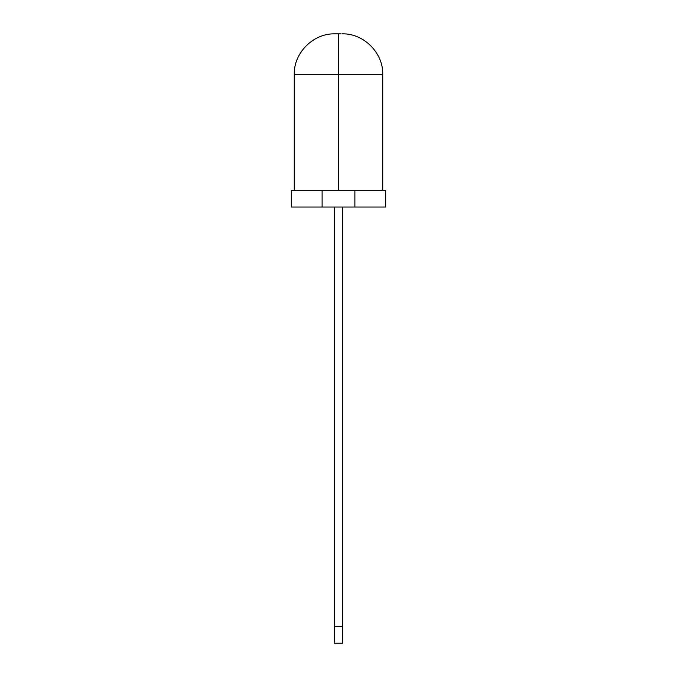 <?xml version="1.0" encoding="UTF-8"?>
<svg xmlns="http://www.w3.org/2000/svg" width="677" height="677" viewBox="0 0 677 677"><rect width="100%" height="100%" fill="white"/><g stroke="black" fill="none" stroke-linecap="round" stroke-linejoin="round"><path stroke-width="1.02" d="M341.022 33.85L338.5 33.85L338.5 74.529L382.742 74.529L338.5 74.529L338.5 190.686L385.678 190.686L354.883 190.686L354.883 207.035L385.678 207.035L385.678 190.686M385.678 207.035L354.883 207.035L354.883 190.686L322.117 190.686L322.117 207.035L354.883 207.035L291.322 207.035L322.117 207.035L322.117 190.686L291.322 190.686L338.5 190.686L338.5 74.529L294.258 74.529L338.5 74.529L338.5 33.85L339.862 33.85M334.937 33.85L338.5 33.85L334.937 33.85C313.299 33.207 293.623 52.891 294.258 74.529L294.258 190.686M334.303 207.035L334.303 626.377L342.697 626.377L342.697 207.035L342.697 626.377L334.303 626.377L334.303 643.15L342.697 643.15L334.303 643.15L334.303 207.035M342.697 626.377L342.697 643.15L342.697 626.377M382.742 190.686L382.742 74.529C383.377 52.891 363.701 33.207 342.063 33.85M291.322 207.035L291.322 190.686"/></g></svg>
